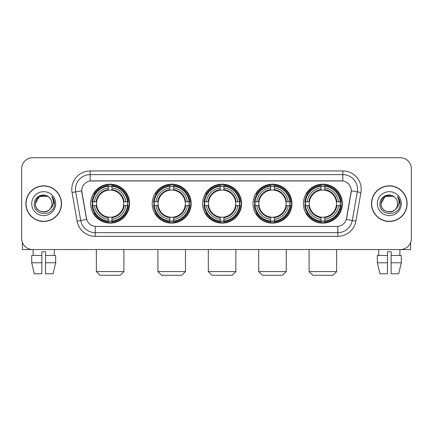 <?xml version="1.0" encoding="UTF-8"?>
<svg xmlns="http://www.w3.org/2000/svg" width="433" height="433" viewBox="0 0 433 433"><rect width="100%" height="100%" fill="white"/><g stroke="black" fill="none" stroke-linecap="round" stroke-linejoin="round"><path stroke-width="0.65" d="M303.403 203.645A19.469 19.469 0 0 0 322.866 223.109A19.469 19.469 0 0 0 342.335 203.645A19.469 19.469 0 0 0 322.866 184.177A19.469 19.469 0 0 0 303.403 203.645M152.221 203.645A19.469 19.469 0 0 0 171.69 223.109A19.469 19.469 0 0 0 191.159 203.645A19.469 19.469 0 0 0 171.69 184.177A19.469 19.469 0 0 0 152.221 203.645M202.617 203.645A19.469 19.469 0 0 0 222.08 223.109A19.469 19.469 0 0 0 241.549 203.645A19.469 19.469 0 0 0 222.08 184.177A19.469 19.469 0 0 0 202.617 203.645M253.007 203.645A19.469 19.469 0 0 0 272.476 223.109A19.469 19.469 0 0 0 291.945 203.645A19.469 19.469 0 0 0 272.476 184.177A19.469 19.469 0 0 0 253.007 203.645M90.665 203.645A19.469 19.469 0 0 0 110.134 223.109A19.469 19.469 0 0 0 129.597 203.645A19.469 19.469 0 0 0 110.134 184.177A19.469 19.469 0 0 0 90.665 203.645M81.702 190.791A9.916 9.916 0 0 0 81.853 192.512L86.389 218.221A9.916 9.916 0 0 0 96.153 226.416L336.847 226.416A9.916 9.916 0 0 0 346.611 218.221L351.147 192.512A9.916 9.916 0 0 0 341.383 180.875L91.617 180.875A9.916 9.916 0 0 0 81.702 190.791L81.81 189.318M92.413 205.48A17.813 17.813 0 0 1 92.413 201.81M254.756 205.48A17.813 17.813 0 0 1 254.756 201.81M204.365 205.48A17.813 17.813 0 0 1 204.365 201.81M153.969 205.48A17.813 17.813 0 0 1 153.969 201.81M305.151 205.48A17.813 17.813 0 0 1 305.151 201.81M25.872 203.645A17.813 17.813 0 0 0 43.69 221.458A17.813 17.813 0 0 0 61.502 203.645A17.813 17.813 0 0 0 43.69 185.833A17.813 17.813 0 0 0 25.872 203.645M371.498 203.645A17.813 17.813 0 0 0 389.31 221.458A17.813 17.813 0 0 0 407.128 203.645A17.813 17.813 0 0 0 389.31 185.833A17.813 17.813 0 0 0 371.498 203.645M90.151 170.954L90.151 180.983L342.849 180.983L342.849 174.629A14.69 14.69 0 0 1 357.317 191.873L352.267 220.521A14.69 14.69 0 0 1 337.8 232.662L95.2 232.662A14.69 14.69 0 0 1 80.733 220.521L75.683 191.873A14.69 14.69 0 0 1 90.151 174.629L342.849 174.629L342.849 170.954A18.365 18.365 0 0 1 360.933 192.512L355.883 221.16A18.365 18.365 0 0 1 337.8 236.331L95.2 236.331A18.365 18.365 0 0 1 77.117 221.16L72.067 192.512A18.365 18.365 0 0 1 90.151 170.954L342.849 170.954M336.847 226.416L96.153 226.416M360.933 192.512L351.298 190.812L346.308 219.471L355.883 221.16M77.117 221.16L86.692 219.471L81.702 190.812L75.683 191.873A14.69 14.69 0 0 1 75.461 189.318M346.611 218.221L346.552 218.535M86.448 218.535L86.389 218.221M411.35 168.751A11.02 11.02 0 0 0 400.33 157.731L32.67 157.731A11.02 11.02 0 0 0 21.65 168.751L21.65 238.54A11.02 11.02 0 0 0 32.67 249.554L400.33 249.554A11.02 11.02 0 0 0 411.35 238.54L411.35 168.751L411.35 238.54M21.65 168.751L21.65 238.54M400.33 157.731L32.67 157.731M32.67 249.554L400.33 249.554M61.318 203.645A17.629 17.629 0 0 0 43.69 186.017A17.629 17.629 0 0 0 26.056 203.645A17.629 17.629 0 0 0 43.69 221.274A17.629 17.629 0 0 0 61.318 203.645M49.124 197.372A8.303 8.303 0 0 1 51.987 203.645C52.496 214.351 34.878 214.351 35.387 203.645L39.538 196.458L47.836 196.458L49.124 197.372C44.031 192.036 34.223 196.43 34.315 203.645C33.384 216.457 54.157 216.792 54.493 204.268L54.515 203.645C54.482 200.923 53.578 198.531 51.798 196.474C53.151 198.693 53.627 201.085 53.227 203.645C52.837 205.821 51.781 207.602 50.049 208.977A8.303 8.303 0 0 0 51.987 203.645C52.496 214.351 34.878 214.351 35.387 203.645C36.193 197.681 39.614 194.991 45.649 195.581M50.049 208.977C45.644 214.936 34.954 211.125 35.387 203.645M31.712 203.645A11.972 11.972 0 0 0 43.69 215.618A11.972 11.972 0 0 0 55.662 203.645A11.972 11.972 0 0 0 43.69 191.673A11.972 11.972 0 0 0 31.712 203.645M51.879 196.566L54.509 203.959M22.386 242.496L22.386 249.554L64.993 249.554M31.706 255.432L31.706 262.777L34.315 273.797L31.706 262.777L31.706 255.432L41.849 255.432L41.849 251.762L45.525 251.762L45.525 255.432L55.668 255.432L55.668 262.777L53.059 273.797L55.668 262.777L45.525 262.777L45.525 255.432M54.342 249.554L54.179 255.432M41.849 255.432L41.849 273.797L34.315 273.797M31.706 262.777L41.849 262.777M53.059 273.797L45.525 273.797L45.525 262.777M33.038 249.554L33.195 255.432M406.944 203.645A17.629 17.629 0 0 0 389.31 186.017A17.629 17.629 0 0 0 371.682 203.645A17.629 17.629 0 0 0 389.31 221.274A17.629 17.629 0 0 0 406.944 203.645M394.75 197.372A8.303 8.303 0 0 1 397.613 203.645C398.122 214.351 380.504 214.351 381.013 203.645L385.164 196.458L393.462 196.458L394.75 197.372C389.657 192.036 379.849 196.43 379.941 203.645C379.005 216.457 399.783 216.792 400.119 204.268L400.135 203.645C400.108 200.923 399.199 198.531 397.418 196.474C398.777 198.693 399.253 201.085 398.853 203.645C398.463 205.821 397.402 207.602 395.675 208.977A8.303 8.303 0 0 0 397.613 203.645C398.122 214.351 380.504 214.351 381.013 203.645C381.819 197.681 385.24 194.991 391.275 195.581M395.675 208.977C391.264 214.936 380.58 211.125 381.013 203.645M377.338 203.645A11.972 11.972 0 0 0 389.31 215.618A11.972 11.972 0 0 0 401.288 203.645A11.972 11.972 0 0 0 389.31 191.673A11.972 11.972 0 0 0 377.338 203.645M397.499 196.566L400.135 203.959M120.233 275.269L100.028 275.269L96.359 271.594L123.903 271.594L120.233 275.269M123.594 205.48A13.591 13.591 0 0 0 111.968 190.179L111.968 190.179A13.591 13.591 0 0 0 96.667 205.48A13.591 13.591 0 0 0 123.594 205.48L124.141 205.48L123.594 205.48A13.591 13.591 0 0 1 111.968 217.112L111.968 219.331A15.794 15.794 0 0 0 125.819 205.48L128.255 205.48A18.218 18.218 0 0 1 111.968 221.772L111.968 221.03A17.482 17.482 0 0 0 127.519 205.48M92.781 205.48A17.444 17.444 0 0 1 92.781 201.81M111.968 186.293A17.444 17.444 0 0 0 108.293 186.293M127.481 201.81A17.444 17.444 0 0 1 127.481 205.48M128.255 201.81A18.218 18.218 0 0 0 111.968 185.519L111.968 186.26A17.482 17.482 0 0 1 127.519 201.81L128.255 201.81M92.007 205.48A18.218 18.218 0 0 0 108.293 221.772L108.293 221.03A17.482 17.482 0 0 1 92.743 205.48L92.007 205.48M127.519 201.81L125.819 201.81A15.794 15.794 0 0 0 111.968 187.96L111.968 186.26M111.968 221.03L111.968 219.331M92.743 205.48L94.443 205.48A15.794 15.794 0 0 0 108.293 219.331L108.293 221.03M111.968 187.96L111.968 189.638A14.127 14.127 0 0 1 124.141 201.81L125.819 201.81M125.819 205.48L124.141 205.48A14.127 14.127 0 0 1 111.968 217.653M108.293 219.331L108.293 217.112A13.591 13.591 0 0 1 96.667 205.48L94.443 205.48M123.594 201.81L124.141 201.81M111.968 220.992A17.444 17.444 0 0 1 108.293 220.992M108.293 185.519A18.218 18.218 0 0 0 92.007 201.81L92.743 201.81A17.482 17.482 0 0 1 108.293 186.26L108.293 185.519M108.293 186.26L108.293 187.96A15.794 15.794 0 0 0 94.443 201.81L92.743 201.81M108.293 190.157L108.293 187.96M94.443 201.81L96.126 201.81A14.127 14.127 0 0 1 108.293 189.638M108.293 217.112L108.293 217.653A14.127 14.127 0 0 1 96.126 205.48M94.849 193.73L93.809 193.73A19.101 19.101 0 0 1 129.229 203.645A19.101 19.101 0 0 1 93.809 213.561L94.849 213.561M181.79 275.269L161.59 275.269L157.915 271.594L185.465 271.594L181.79 275.269M185.156 205.48A13.591 13.591 0 0 0 173.525 190.179L173.525 190.179A13.591 13.591 0 0 0 158.224 205.48A13.591 13.591 0 0 0 185.156 205.48L185.697 205.48L185.156 205.48A13.591 13.591 0 0 1 173.525 217.112L173.525 219.331A15.794 15.794 0 0 0 187.375 205.48L189.816 205.48A18.218 18.218 0 0 1 173.525 221.772L173.525 221.03A17.482 17.482 0 0 0 189.075 205.48M154.343 205.48A17.444 17.444 0 0 1 154.343 201.81M173.525 186.293A17.444 17.444 0 0 0 169.855 186.293M189.037 201.81A17.444 17.444 0 0 1 189.037 205.48M189.816 201.81A18.218 18.218 0 0 0 173.525 185.519L173.525 186.26A17.482 17.482 0 0 1 189.075 201.81L189.816 201.81M153.563 205.48A18.218 18.218 0 0 0 169.855 221.772L169.855 221.03A17.482 17.482 0 0 1 154.305 205.48L153.563 205.48M189.075 201.81L187.375 201.81A15.794 15.794 0 0 0 173.525 187.96L173.525 186.26M173.525 221.03L173.525 219.331M154.305 205.48L156.004 205.48A15.794 15.794 0 0 0 169.855 219.331L169.855 221.03M173.525 187.96L173.525 189.638A14.127 14.127 0 0 1 185.697 201.81L187.375 201.81M187.375 205.48L185.697 205.48A14.127 14.127 0 0 1 173.525 217.653M169.855 219.331L169.855 217.112A13.591 13.591 0 0 1 158.224 205.48L156.004 205.48M185.156 201.81L185.697 201.81M173.525 220.992A17.444 17.444 0 0 1 169.855 220.992M169.855 185.519A18.218 18.218 0 0 0 153.563 201.81L154.305 201.81A17.482 17.482 0 0 1 169.855 186.26L169.855 185.519M169.855 186.26L169.855 187.96A15.794 15.794 0 0 0 156.004 201.81L154.305 201.81M169.855 190.157L169.855 187.96M156.004 201.81L157.682 201.81A14.127 14.127 0 0 1 169.855 189.638M169.855 217.112L169.855 217.653A14.127 14.127 0 0 1 157.682 205.48M156.41 193.73L155.366 193.73A19.101 19.101 0 0 1 190.791 203.645A19.101 19.101 0 0 1 155.366 213.561L156.41 213.561M232.185 275.269L211.981 275.269L208.311 271.594L235.855 271.594L232.185 275.269M235.547 205.48A13.591 13.591 0 0 0 223.921 190.179L223.921 190.179A13.591 13.591 0 0 0 208.619 205.48A13.591 13.591 0 0 0 235.547 205.48L236.093 205.48L235.547 205.48A13.591 13.591 0 0 1 223.921 217.112L223.921 219.331A15.794 15.794 0 0 0 237.771 205.48L240.207 205.48A18.218 18.218 0 0 1 223.921 221.772L223.921 221.03A17.482 17.482 0 0 0 239.471 205.48M204.733 205.48A17.444 17.444 0 0 1 204.733 201.81M223.921 186.293A17.444 17.444 0 0 0 220.245 186.293M239.433 201.81A17.444 17.444 0 0 1 239.433 205.48M240.207 201.81A18.218 18.218 0 0 0 223.921 185.519L223.921 186.26A17.482 17.482 0 0 1 239.471 201.81L240.207 201.81M203.959 205.48A18.218 18.218 0 0 0 220.245 221.772L220.245 221.03A17.482 17.482 0 0 1 204.695 205.48L203.959 205.48M239.471 201.81L237.771 201.81A15.794 15.794 0 0 0 223.921 187.96L223.921 186.26M223.921 221.03L223.921 219.331M204.695 205.48L206.395 205.48A15.794 15.794 0 0 0 220.245 219.331L220.245 221.03M223.921 187.96L223.921 189.638A14.127 14.127 0 0 1 236.093 201.81L237.771 201.81M237.771 205.48L236.093 205.48A14.127 14.127 0 0 1 223.921 217.653M220.245 219.331L220.245 217.112A13.591 13.591 0 0 1 208.619 205.48L206.395 205.48M235.547 201.81L236.093 201.81M223.921 220.992A17.444 17.444 0 0 1 220.245 220.992M220.245 185.519A18.218 18.218 0 0 0 203.959 201.81L204.695 201.81A17.482 17.482 0 0 1 220.245 186.26L220.245 185.519M220.245 186.26L220.245 187.96A15.794 15.794 0 0 0 206.395 201.81L204.695 201.81M220.245 190.157L220.245 187.96M206.395 201.81L208.073 201.81A14.127 14.127 0 0 1 220.245 189.638M220.245 217.112L220.245 217.653A14.127 14.127 0 0 1 208.073 205.48M206.801 193.73L205.762 193.73A19.101 19.101 0 0 1 241.181 203.645A19.101 19.101 0 0 1 205.762 213.561L206.801 213.561M282.576 275.269L262.376 275.269L258.701 271.594L286.251 271.594L282.576 275.269M285.942 205.48A13.591 13.591 0 0 0 274.311 190.179L274.311 190.179A13.591 13.591 0 0 0 259.01 205.48A13.591 13.591 0 0 0 285.942 205.48L286.484 205.48L285.942 205.48A13.591 13.591 0 0 1 274.311 217.112L274.311 219.331A15.794 15.794 0 0 0 288.161 205.48L290.603 205.48A18.218 18.218 0 0 1 274.311 221.772L274.311 221.03A17.482 17.482 0 0 0 289.861 205.48M255.124 205.48A17.444 17.444 0 0 1 255.124 201.81M274.311 186.293A17.444 17.444 0 0 0 270.641 186.293M289.823 201.81A17.444 17.444 0 0 1 289.823 205.48M290.603 201.81A18.218 18.218 0 0 0 274.311 185.519L274.311 186.26A17.482 17.482 0 0 1 289.861 201.81L290.603 201.81M254.35 205.48A18.218 18.218 0 0 0 270.641 221.772L270.641 221.03A17.482 17.482 0 0 1 255.091 205.48L254.35 205.48M289.861 201.81L288.161 201.81A15.794 15.794 0 0 0 274.311 187.96L274.311 186.26M274.311 221.03L274.311 219.331M255.091 205.48L256.791 205.48A15.794 15.794 0 0 0 270.641 219.331L270.641 221.03M274.311 187.96L274.311 189.638A14.127 14.127 0 0 1 286.484 201.81L288.161 201.81M288.161 205.48L286.484 205.48A14.127 14.127 0 0 1 274.311 217.653M270.641 219.331L270.641 217.112A13.591 13.591 0 0 1 259.01 205.48L256.791 205.48M285.942 201.81L286.484 201.81M274.311 220.992A17.444 17.444 0 0 1 270.641 220.992M270.641 185.519A18.218 18.218 0 0 0 254.35 201.81L255.091 201.81A17.482 17.482 0 0 1 270.641 186.26L270.641 185.519M270.641 186.26L270.641 187.96A15.794 15.794 0 0 0 256.791 201.81L255.091 201.81M270.641 190.157L270.641 187.96M256.791 201.81L258.469 201.81A14.127 14.127 0 0 1 270.641 189.638M270.641 217.112L270.641 217.653A14.127 14.127 0 0 1 258.469 205.48M257.191 193.73L256.152 193.73A19.101 19.101 0 0 1 291.577 203.645A19.101 19.101 0 0 1 256.152 213.561L257.191 213.561M332.972 275.269L312.767 275.269L309.097 271.594L336.641 271.594L332.972 275.269M336.333 205.48A13.591 13.591 0 0 0 324.707 190.179L324.707 190.179A13.591 13.591 0 0 0 309.406 205.48A13.591 13.591 0 0 0 336.333 205.48L336.874 205.48L336.333 205.48A13.591 13.591 0 0 1 324.707 217.112L324.707 219.331A15.794 15.794 0 0 0 338.557 205.48L340.993 205.48A18.218 18.218 0 0 1 324.707 221.772L324.707 221.03A17.482 17.482 0 0 0 340.257 205.48M305.519 205.48A17.444 17.444 0 0 1 305.519 201.81M324.707 186.293A17.444 17.444 0 0 0 321.032 186.293M340.219 201.81A17.444 17.444 0 0 1 340.219 205.48M340.993 201.81A18.218 18.218 0 0 0 324.707 185.519L324.707 186.26A17.482 17.482 0 0 1 340.257 201.81L340.993 201.81M304.745 205.48A18.218 18.218 0 0 0 321.032 221.772L321.032 221.03A17.482 17.482 0 0 1 305.481 205.48L304.745 205.48M340.257 201.81L338.557 201.81A15.794 15.794 0 0 0 324.707 187.96L324.707 186.26M324.707 221.03L324.707 219.331M305.481 205.48L307.181 205.48A15.794 15.794 0 0 0 321.032 219.331L321.032 221.03M324.707 187.96L324.707 189.638A14.127 14.127 0 0 1 336.874 201.81L338.557 201.81M338.557 205.48L336.874 205.48A14.127 14.127 0 0 1 324.707 217.653M321.032 219.331L321.032 217.112A13.591 13.591 0 0 1 309.406 205.48L307.181 205.48M336.333 201.81L336.874 201.81M324.707 220.992A17.444 17.444 0 0 1 321.032 220.992M321.032 185.519A18.218 18.218 0 0 0 304.745 201.81L305.481 201.81A17.482 17.482 0 0 1 321.032 186.26L321.032 185.519M321.032 186.26L321.032 187.96A15.794 15.794 0 0 0 307.181 201.81L305.481 201.81M321.032 190.157L321.032 187.96M307.181 201.81L308.859 201.81A14.127 14.127 0 0 1 321.032 189.638M321.032 217.112L321.032 217.653A14.127 14.127 0 0 1 308.859 205.48M307.587 193.73L306.548 193.73A19.101 19.101 0 0 1 341.967 203.645A19.101 19.101 0 0 1 306.548 213.561L307.587 213.561M410.614 242.496L410.614 249.554L368.007 249.554M387.475 255.432L387.475 262.777L377.332 262.777L379.941 273.797L377.332 262.777L377.332 255.432L387.475 255.432L387.475 251.762L391.151 251.762L391.151 255.432L401.294 255.432L401.294 262.777L398.685 273.797L401.294 262.777L391.151 262.777L391.151 255.432M399.962 249.554L399.805 255.432M387.475 262.777L387.475 273.797L379.941 273.797M398.685 273.797L391.151 273.797L391.151 262.777M378.659 249.554L378.821 255.432M337.8 226.372L337.8 236.331M95.2 236.331L95.2 226.372M72.067 192.512L75.683 191.873M108.293 221.16A17.612 17.612 0 0 0 111.968 221.16M127.648 205.48A17.612 17.612 0 0 0 127.648 201.81M111.968 186.13A17.612 17.612 0 0 0 108.293 186.13M169.855 221.16A17.612 17.612 0 0 0 173.525 221.16M189.205 205.48A17.612 17.612 0 0 0 189.205 201.81M173.525 186.13A17.612 17.612 0 0 0 169.855 186.13M220.245 221.16A17.612 17.612 0 0 0 223.921 221.16M239.595 205.48A17.612 17.612 0 0 0 239.595 201.81M223.921 186.13A17.612 17.612 0 0 0 220.245 186.13M270.641 221.16A17.612 17.612 0 0 0 274.311 221.16M289.991 205.48A17.612 17.612 0 0 0 289.991 201.81M274.311 186.13A17.612 17.612 0 0 0 270.641 186.13M321.032 221.16A17.612 17.612 0 0 0 324.707 221.16M340.381 205.48A17.612 17.612 0 0 0 340.381 201.81M324.707 186.13A17.612 17.612 0 0 0 321.032 186.13M123.903 249.554L123.903 271.594M96.359 249.554L96.359 271.594M185.465 249.554L185.465 271.594M157.915 249.554L157.915 271.594M235.855 249.554L235.855 271.594M208.311 249.554L208.311 271.594M286.251 249.554L286.251 271.594M258.701 249.554L258.701 271.594M336.641 249.554L336.641 271.594M309.097 249.554L309.097 271.594"/></g></svg>
